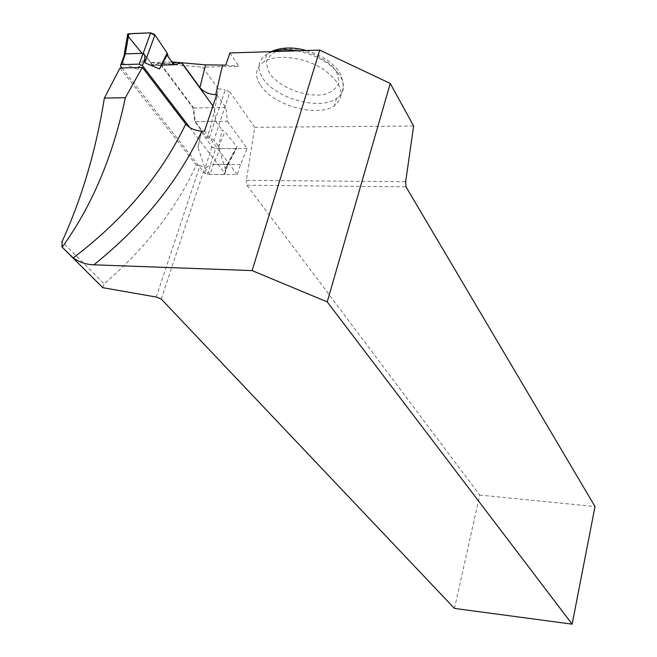 <?xml version="1.0" encoding="UTF-8"?>
<svg xmlns="http://www.w3.org/2000/svg" width="657" height="657" viewBox="0 0 657 657"><rect width="100%" height="100%" fill="white"/><g stroke="black" fill="none" stroke-linecap="round" stroke-linejoin="round"><path stroke-width="0.49" stroke-dasharray="3.29 2.46" d="M214.207 107.674L193.651 107.97L195.228 121.57L215.726 121.364L214.207 107.674L212.934 105.925M181.619 62.883L174.089 64.747L152.268 65.363L150.149 62.563L202.758 67.195L218.124 88.794C216.186 105.005 212.49 121.348 207.021 137.814L194.751 121.578L193.059 107.978L159.766 63.442L152.268 65.363M189.832 127.573L224.817 173.317L224.702 174.368L223.848 174.54L227.125 164.447L227.807 164.858L226.829 167.124L225.277 168.562L236.955 146.823L224.825 131.638L221.984 129.872L218.444 147.365L225.277 168.562M215.726 121.364L221.984 129.872M121.956 67.95L204.565 173.193L207.407 174.425L223.848 174.54M124.074 55.139L123.023 59.615L123.015 63.417L124.009 57.709M193.651 107.97L160.374 63.425L152.769 65.355L145.567 55.82L137.937 69.511L123.015 63.417M195.228 121.57L201.6 130.02L198.028 147.398L205.025 168.463L210.659 164.39L215.636 148.589L235.715 148.556L236.824 148.359L237.152 147.119L236.84 148.31L235.715 148.556L227.182 164.447M128.361 36.611L142.438 53.833L145.567 55.82M137.937 69.511L142.438 53.833M212.096 147.168L215.636 148.589L211.858 146.872L201.428 131.802L201.6 130.02M181.57 62.809L160.374 63.425M152.769 65.355L174.089 64.747M218.444 147.365L224.825 131.638M227.125 164.447L210.659 164.39M198.028 147.398L201.428 131.802M128.016 33.868L127.499 35.478M124.584 54.4L127.548 35.56M119.976 68.008L196.295 165.014C176.462 208.417 145.739 248.026 104.118 283.849L62.054 241.612M161.277 299.075L204.803 167.683L210.084 174.442L213.385 164.398L220.161 148.581L213.895 140.237L229.893 91.955L254.719 127.31L246.383 180.371L405.656 181.718M454.463 608.415L479.75 495.074L246.901 185.241L246.383 180.371M156.251 297.054L200.024 165.597L204.803 167.683M213.895 140.237L209.164 138.142L225.244 89.845L229.893 91.955M196.295 165.014L200.024 165.597M102.771 287.692L104.118 283.849M209.164 138.142L207.021 137.814M218.124 88.794L225.244 89.845M260.533 85.336C273.057 105.531 317.774 117.825 334.429 105.687C346.05 95.676 342.404 83.562 323.515 69.355C305.209 57.364 277.525 53.685 264.623 61.364C255.589 67.26 254.226 75.251 260.533 85.336M254.719 127.31L413.639 126.013M229.884 52.954L238.861 66.201L202.758 67.195M479.75 495.074L595.02 506.563M246.901 185.241L406.01 186.826M216.703 94.682L225.885 107.502L227.379 121.249L194.751 121.578M225.885 107.502L193.059 107.978M181.915 62.801L159.766 63.442M172.011 61.922L150.149 62.563M227.379 121.249L247.147 148.539L240.511 164.488L237.259 174.622L210.084 174.442M240.511 164.488L213.385 164.398M247.147 148.539L220.161 148.581M237.259 174.622L204.491 131.121M225.803 65.117L238.861 66.201M127.803 35.921L127.351 34.566M161.581 65.1C156.67 66.291 152.999 65.404 150.56 62.431C148.679 59.179 145.838 56.149 142.035 53.34M224.817 173.317L226.829 167.124M120.584 66.201L123.023 59.615M204.565 173.193L206.602 167.034M211.858 146.872L205.025 168.463M207.407 174.425L210.716 164.39M272.836 51.599L266.972 54.096C257.946 60.042 256.567 68.082 262.833 78.208C275.283 98.493 319.902 110.762 336.556 98.517C344.202 93.08 345.5 85.706 340.441 76.384C331.818 63.614 317.282 55.098 296.849 50.835M336.532 71.67L339.152 81.829C337.23 87.915 332.13 92.152 323.835 94.551C305.324 97.466 279.537 87.48 269.477 73.346L266.175 63.203C267.563 56.904 272.4 52.396 280.687 49.669C299.682 46.154 327.178 57.069 336.532 71.67M227.807 164.858L236.594 148.482M224.702 174.368L227.79 164.841M271.037 51.657L266.972 54.096L264.623 61.364M306.54 50.532C309.48 51 314.982 53.316 323.047 57.496C330.816 62.103 336.507 67.384 340.137 73.338C345.114 85.336 343.923 93.729 336.556 98.517L334.429 105.687"/><path stroke-width="0.99" d="M212.934 105.925L181.619 62.883M199.909 87.553L205.551 64.854L225.803 65.117L229.884 52.954L319.754 50.113L252.116 270.602L93.894 264.812C86.297 264.574 79.407 262.274 73.223 257.897L61.98 246.975L62.054 241.612C81.911 198.159 96.021 150.313 104.373 98.082L119.976 68.008L142.347 67.384L185.742 124.033C189.742 128.402 195.113 130.768 201.863 131.137L204.491 131.121L216.703 94.682L215.734 94.707C209.057 94.386 203.777 92.005 199.909 87.553L181.915 62.801L174.089 64.747L167.026 55.139L159.495 68.928L144.827 62.785L144.885 56.19L144.359 54.441L143.201 53.316L150.617 32.85L154.904 34.887L167.124 53.036L167.026 55.139M121.956 67.95L120.584 66.201L120.789 64.772L121.446 64.641L139.218 64.131L142.438 65.585L189.832 127.573M159.495 68.928L167.124 53.036M139.218 64.131L143.144 53.307L125.421 53.882L124.074 55.139L127.737 34.107M154.617 34.517L150.617 32.85L128.016 33.868L128.871 33.696L125.356 53.89M127.499 35.478L128.008 33.909M104.373 98.082L125.356 97.704L142.347 67.384M62.292 246.983C91.931 206.06 112.947 156.292 125.356 97.704M205.551 64.854L172.011 61.922M174.59 64.731L172.512 61.906M572.132 624.15L327.219 301.9L390.258 83.447L413.639 126.013L405.656 181.718L406.01 186.826L595.02 506.563L572.132 624.15L454.463 608.415L161.277 299.075L156.251 297.054L102.771 287.692L61.98 246.975M252.116 270.602L327.219 301.9M390.258 83.447L319.754 50.113M127.351 34.566L132.279 33.548L149.919 32.875L155.323 35.503L167.083 52.979L168.381 56.987L171.502 61.232L173.12 64.772L161.581 65.1M142.035 53.34L128.361 36.611M142.438 65.585L144.836 58.949M154.904 34.887L144.827 62.785M124.009 57.709L124.584 54.4M121.446 64.641L125.421 53.882M73.223 257.897C123.639 219.676 161.146 175.058 185.742 124.033M201.863 131.137C178.334 181.266 142.347 225.819 93.894 264.812M222.526 65.207L215.734 94.707M296.849 50.835C287.684 49.332 279.677 49.587 272.836 51.599M120.789 64.772L124.633 54.342M271.037 51.657C281.13 47.173 292.965 46.795 306.54 50.532"/></g></svg>
